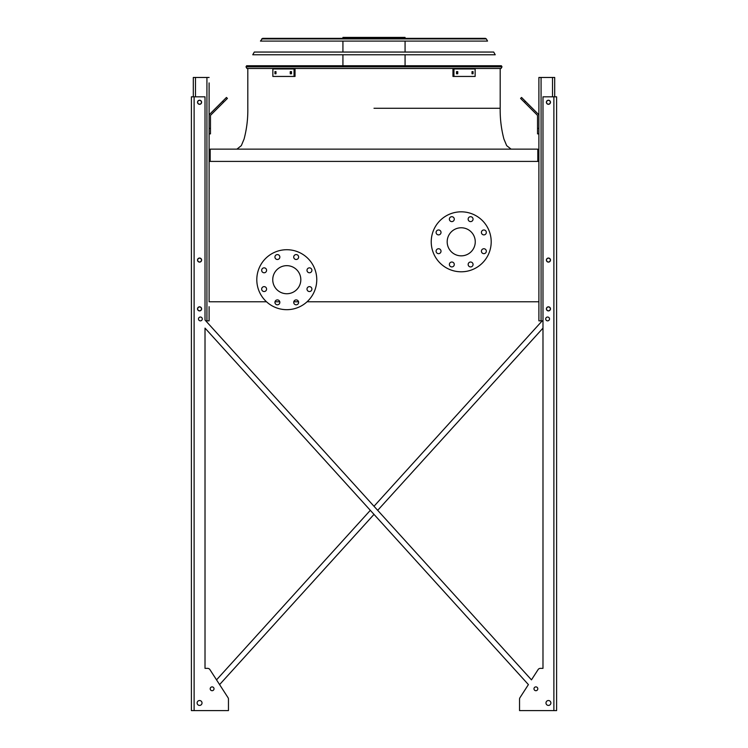 <?xml version="1.0" encoding="UTF-8"?>
<svg xmlns="http://www.w3.org/2000/svg" width="748" height="748" viewBox="0 0 748 748"><rect width="100%" height="100%" fill="white"/><g stroke="black" fill="none" stroke-linecap="round" stroke-linejoin="round"><path stroke-width="1.12" d="M537.803 161.409L537.803 149.142L210.197 149.142L210.197 161.409M307.073 301.771L538.897 301.771L538.897 161.409L209.103 161.409L209.103 301.771L266.503 301.771M275.012 301.771L279.78 301.771M293.786 301.771L298.555 301.771M447.182 241.81A14.034 14.034 0 0 1 468.239 229.655A14.034 14.034 0 0 1 468.239 253.965A14.034 14.034 0 0 1 447.182 241.81M441.011 232.422A2.45 2.45 0 0 0 437.328 230.3A2.45 2.45 0 0 0 437.328 234.554A2.45 2.45 0 0 0 441.011 232.422M441.011 251.197A2.45 2.45 0 0 0 437.328 249.075A2.45 2.45 0 0 0 437.328 253.329A2.45 2.45 0 0 0 441.011 251.197M454.279 264.474A2.45 2.45 0 0 0 450.605 262.352A2.45 2.45 0 0 0 450.605 266.597A2.45 2.45 0 0 0 454.279 264.474M473.054 264.474A2.45 2.45 0 0 0 469.379 262.352A2.45 2.45 0 0 0 469.379 266.597A2.45 2.45 0 0 0 473.054 264.474M486.331 251.197A2.45 2.45 0 0 0 482.656 249.075A2.45 2.45 0 0 0 482.656 253.329A2.45 2.45 0 0 0 486.331 251.197M486.331 232.422A2.45 2.45 0 0 0 482.656 230.3A2.45 2.45 0 0 0 482.656 234.554A2.45 2.45 0 0 0 486.331 232.422M473.054 219.155A2.45 2.45 0 0 0 469.379 217.023A2.45 2.45 0 0 0 469.379 221.277A2.45 2.45 0 0 0 473.054 219.155M454.279 219.155A2.45 2.45 0 0 0 450.605 217.023A2.45 2.45 0 0 0 450.605 221.277A2.45 2.45 0 0 0 454.279 219.155M431.231 241.81A29.976 29.976 0 0 1 476.205 215.845A29.976 29.976 0 0 1 476.205 267.775A29.976 29.976 0 0 1 431.231 241.81M286.783 265.662A14.034 14.034 0 0 1 298.938 286.718A14.034 14.034 0 0 1 274.628 286.718A14.034 14.034 0 0 1 286.783 265.662M266.578 270.309A2.45 2.45 0 0 0 262.894 268.186A2.45 2.45 0 0 0 262.894 272.431A2.45 2.45 0 0 0 266.578 270.309M266.578 289.083A2.45 2.45 0 0 0 262.894 286.961A2.45 2.45 0 0 0 262.894 291.206A2.45 2.45 0 0 0 266.578 289.083M279.846 302.36A2.45 2.45 0 0 0 276.171 300.238A2.45 2.45 0 0 0 276.171 304.483A2.45 2.45 0 0 0 279.846 302.36M298.62 302.36A2.45 2.45 0 0 0 294.946 300.238A2.45 2.45 0 0 0 294.946 304.483A2.45 2.45 0 0 0 298.62 302.36M311.897 289.083A2.45 2.45 0 0 0 308.223 286.961A2.45 2.45 0 0 0 308.223 291.206A2.45 2.45 0 0 0 311.897 289.083M311.897 270.309A2.45 2.45 0 0 0 308.223 268.186A2.45 2.45 0 0 0 308.223 272.431A2.45 2.45 0 0 0 311.897 270.309M298.62 257.031A2.45 2.45 0 0 0 294.946 254.909A2.45 2.45 0 0 0 294.946 259.163A2.45 2.45 0 0 0 298.62 257.031M279.846 257.031A2.45 2.45 0 0 0 276.171 254.909A2.45 2.45 0 0 0 276.171 259.163A2.45 2.45 0 0 0 279.846 257.031M286.783 249.72A29.976 29.976 0 0 1 312.748 294.684A29.976 29.976 0 0 1 260.818 294.684A29.976 29.976 0 0 1 286.783 249.72M374 506.274L542.207 320.855L374 506.274L205.793 320.855L209.103 320.855L209.103 312.131M209.103 306.68L209.103 320.855M209.103 82.916L209.103 161.409L209.103 133.883L210.469 133.883L210.469 115.931A1.365 1.365 0 0 1 210.871 114.968L223.559 102.28L222.595 101.317L209.907 114.005A2.721 2.721 0 0 0 209.103 115.931M210.469 128.432L209.103 128.432L209.103 88.367M193.302 96.819L193.302 77.465L209.103 77.465M197.659 102.27A1.907 1.907 0 0 0 200.52 103.916A1.907 1.907 0 0 0 200.52 100.615A1.907 1.907 0 0 0 197.659 102.27M197.659 260.07A1.907 1.907 0 0 0 200.52 261.725A1.907 1.907 0 0 0 200.52 258.425A1.907 1.907 0 0 0 197.659 260.07M197.659 308.859A1.907 1.907 0 0 0 200.52 310.514A1.907 1.907 0 0 0 200.52 307.204A1.907 1.907 0 0 0 197.659 308.859M222.595 101.317L226.448 97.455L227.42 98.427L223.559 102.28M542.983 320.855L538.897 320.855L538.897 301.771M538.897 161.409L538.897 77.465L554.698 77.465L554.698 96.819M550.341 308.859A1.907 1.907 0 0 0 547.48 307.204A1.907 1.907 0 0 0 547.48 310.514A1.907 1.907 0 0 0 550.341 308.859M550.341 260.07A1.907 1.907 0 0 0 547.48 258.425A1.907 1.907 0 0 0 547.48 261.725A1.907 1.907 0 0 0 550.341 260.07M550.341 102.27A1.907 1.907 0 0 0 547.48 100.615A1.907 1.907 0 0 0 547.48 103.916A1.907 1.907 0 0 0 550.341 102.27M538.897 133.883L537.532 133.883L537.532 128.432L538.897 128.432M538.897 115.931A2.721 2.721 0 0 0 538.093 114.005L525.405 101.317L524.442 102.28L537.129 114.968A1.365 1.365 0 0 1 537.532 115.931L537.532 128.432M524.442 102.28L520.58 98.427L521.552 97.455L525.405 101.317M537.129 114.968A1.365 1.365 0 0 1 537.532 115.931M210.469 115.931A1.365 1.365 0 0 1 210.871 114.968M217.004 106.899L209.907 114.005M542.983 668.357L540.374 668.357L542.983 668.357L540.374 668.357L542.983 668.357L542.983 328.11L377.684 510.332L542.983 328.11L542.983 668.357L542.983 96.819L556.606 96.819L556.606 710.6L553.885 710.6L553.885 96.819M228.458 709.235L228.458 699.137A2.721 2.721 0 0 0 228.018 697.66L219.594 684.598L374 514.39L219.594 684.598L228.018 697.66L209.907 669.6L216.537 679.857L370.316 510.332L216.537 679.857L209.907 669.6A2.721 2.721 0 0 0 207.626 668.357L205.017 668.357L207.626 668.357L205.017 668.357L205.017 328.11L528.406 684.598L519.982 697.66A2.721 2.721 0 0 0 519.542 699.137L519.542 710.6L553.885 710.6M540.374 668.357A2.721 2.721 0 0 0 538.093 669.6L531.463 679.857L538.093 669.6L531.463 679.857L205.017 319.994L205.017 96.819L191.394 96.819L191.394 710.6L228.458 710.6L228.458 699.137M519.542 709.235L519.542 699.137L519.542 709.235M207.626 668.357L205.017 668.357L205.017 328.11L370.316 510.332M549.518 318.947A1.907 1.907 0 0 0 546.657 317.292A1.907 1.907 0 0 0 546.657 320.593A1.907 1.907 0 0 0 549.518 318.947M550.883 702.97A2.45 2.45 0 0 0 547.209 700.848A2.45 2.45 0 0 0 547.209 705.093A2.45 2.45 0 0 0 550.883 702.97M550.472 102.27A2.048 2.048 0 0 0 547.414 100.494A2.048 2.048 0 0 0 547.414 104.037A2.048 2.048 0 0 0 550.472 102.27M550.472 260.07A2.048 2.048 0 0 0 547.414 258.303A2.048 2.048 0 0 0 547.414 261.847A2.048 2.048 0 0 0 550.472 260.07M550.472 308.859A2.048 2.048 0 0 0 547.414 307.091A2.048 2.048 0 0 0 547.414 310.635A2.048 2.048 0 0 0 550.472 308.859M537.803 688.796A1.907 1.907 0 0 0 534.942 687.141A1.907 1.907 0 0 0 534.942 690.451A1.907 1.907 0 0 0 537.803 688.796M202.297 318.947A1.907 1.907 0 0 0 199.436 317.292A1.907 1.907 0 0 0 199.436 320.593A1.907 1.907 0 0 0 202.297 318.947M197.117 702.97A2.45 2.45 0 0 0 200.791 705.093A2.45 2.45 0 0 0 200.791 700.848A2.45 2.45 0 0 0 197.117 702.97M210.197 688.796A1.907 1.907 0 0 0 213.058 690.451A1.907 1.907 0 0 0 213.058 687.141A1.907 1.907 0 0 0 210.197 688.796M197.528 102.27A2.048 2.048 0 0 0 200.586 104.037A2.048 2.048 0 0 0 200.586 100.494A2.048 2.048 0 0 0 197.528 102.27M197.528 308.859A2.048 2.048 0 0 0 200.586 310.635A2.048 2.048 0 0 0 200.586 307.091A2.048 2.048 0 0 0 197.528 308.859M197.528 260.07A2.048 2.048 0 0 0 200.586 261.847A2.048 2.048 0 0 0 200.586 258.303A2.048 2.048 0 0 0 197.528 260.07M191.394 710.6L191.394 96.819L191.394 710.6M219.594 684.598L228.018 697.66M519.982 697.66L528.406 684.598L374 514.39M377.684 510.332L531.463 679.857L538.093 669.6M209.907 669.6L216.537 679.857M205.017 668.357L205.017 328.11M245.999 66.843L246.616 65.749L501.384 65.749L502.002 66.843L501.057 68.47L246.943 68.47L245.999 66.843L502.002 66.843M275.442 38.354L374 38.354M342.93 38.354L342.93 37.4L405.07 37.4L405.07 38.354M370.279 37.4L370.279 38.354M348.203 37.4L348.203 38.354M290.252 71.602L291.505 71.602L291.505 73.781L290.252 73.781L290.252 71.602M274.937 71.602L275.993 71.602L275.993 73.781L274.937 73.781L274.937 71.602M294.058 68.947L272.861 68.947L272.861 76.446L295.03 76.446L295.03 68.947L294.058 68.947L294.058 76.446M291.215 71.602L291.215 73.781M275.9 71.602L275.9 73.781M472.007 71.602L473.063 71.602L473.063 73.781L472.007 73.781L472.007 71.602M456.495 71.602L457.748 71.602L457.748 73.781L456.495 73.781L456.495 71.602M453.943 76.446L475.139 76.446L475.139 68.947L453.943 68.947L453.943 76.446L452.97 76.446L452.97 68.947L453.943 68.947M472.1 73.781L472.1 71.602M456.785 73.781L456.785 71.602M495.232 54.772L252.768 54.772L254.301 52.051L493.699 52.051L495.232 54.772M486.331 38.915L487.546 41.084L260.454 41.084L262.623 38.354L485.377 38.354L486.331 38.915L261.669 38.915M484.386 38.354L263.614 38.354M374 108.264L500.188 108.264L374 108.264M206.925 320.855L206.925 77.465M195.48 96.819L195.48 77.465M552.52 96.819L552.52 77.465M541.075 320.855L541.075 77.465M194.115 710.6L194.115 96.819M247.812 68.47L247.812 108.264C247.981 118.698 246.737 128.955 244.091 139.025L241.324 145.645L236.91 149.142M500.188 68.47L500.188 108.264C500.019 118.698 501.263 128.955 503.909 139.025L506.677 145.645L511.09 149.142M405.07 65.749L405.07 54.772M405.07 52.051L405.07 41.084M342.93 65.749L342.93 54.772M342.93 52.051L342.93 41.084"/></g></svg>
